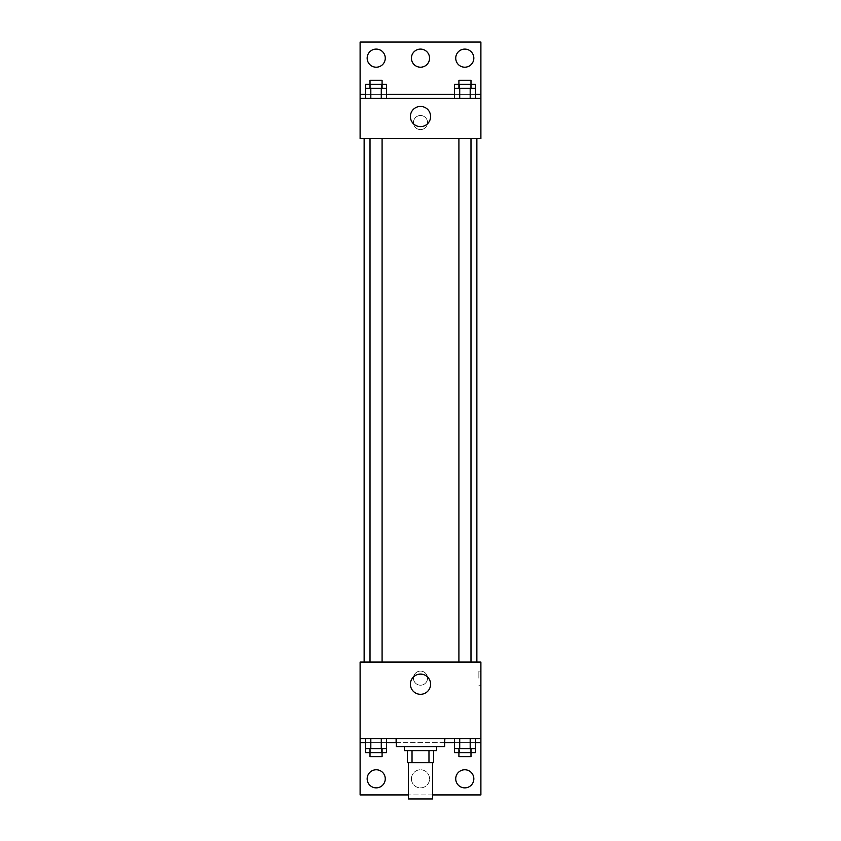 <?xml version="1.0" encoding="UTF-8"?>
<svg xmlns="http://www.w3.org/2000/svg" width="841" height="841" viewBox="0 0 841 841"><rect width="100%" height="100%" fill="white"/><g stroke="black" fill="none" stroke-linecap="round" stroke-linejoin="round"><path stroke-width="0.63" stroke-dasharray="4.21 3.15" d="M432.579 798.95L408.421 798.95M432.579 762.713L408.421 762.713L432.579 762.713M412.027 762.713L407.412 762.713L407.412 750.635L412.027 750.635L412.027 762.713L433.588 762.713M428.973 750.635L412.027 750.635L428.973 750.635L428.973 762.713M412.027 750.635L407.412 750.635M404.395 750.635L436.605 750.635M420.5 746.608L404.395 746.608L420.5 746.608M444.658 746.608L396.342 746.608M444.658 738.556L396.342 738.556L444.658 738.556M396.111 738.556L480.894 738.556L396.111 738.556M470.182 738.556L454.487 738.556L475.407 738.556L459.722 738.556L470.182 738.556L470.182 748.627L475.407 748.627L475.407 742.582L454.487 742.582L470.182 742.582L454.487 742.582L454.487 748.627L470.182 748.627M381.278 738.556L365.593 738.556L386.513 738.556L370.818 738.556L381.278 738.556L381.278 748.627L386.513 748.627L386.513 742.582L365.593 742.582L381.278 742.582L365.593 742.582L365.593 748.627L381.278 748.627M480.894 678.172L480.894 671.118L480.894 678.172M360.106 738.556L360.106 794.924L480.894 794.924L480.894 738.556L360.106 738.556L360.106 662.067L480.894 662.067L480.894 738.556M470.992 662.067L458.913 662.067L470.992 662.067L458.913 662.067L470.992 662.067L470.992 138.67L458.913 138.67L470.992 138.67M382.087 662.067L370.008 662.067L382.087 662.067L370.008 662.067L382.087 662.067L382.087 138.67L370.008 138.67L382.087 138.67M364.132 662.067L476.868 662.067L364.132 662.067M420.5 671.118A7.043 7.043 0 0 0 414.403 681.694A7.043 7.043 0 0 0 426.597 681.694A7.043 7.043 0 0 0 420.5 671.118A7.043 7.043 0 0 1 426.597 681.694A7.043 7.043 0 0 1 414.403 681.694A7.043 7.043 0 0 1 420.5 671.118M360.106 678.172L360.106 671.118L360.116 678.172M410.397 684.206A10.103 10.103 0 0 0 425.546 692.952A10.103 10.103 0 0 0 425.546 675.46A10.103 10.103 0 0 0 410.397 684.206M478.865 678.172L478.865 671.118L478.865 678.172M432.579 794.924L408.421 794.924M455.727 778.819A9.062 9.062 0 0 1 469.32 770.976A9.062 9.062 0 0 1 469.32 786.661A9.062 9.062 0 0 1 455.727 778.819M367.16 778.819A9.062 9.062 0 0 1 380.742 770.976A9.062 9.062 0 0 1 380.742 786.661A9.062 9.062 0 0 1 367.16 778.819M411.438 778.819A9.062 9.062 0 0 1 425.031 770.976A9.062 9.062 0 0 1 425.031 786.661A9.062 9.062 0 0 1 411.438 778.819A9.062 9.062 0 0 1 425.031 770.976A9.062 9.062 0 0 1 425.031 786.661A9.062 9.062 0 0 1 411.438 778.819M365.593 752.653L381.278 752.653L381.278 742.582L365.593 742.582L386.513 742.582L381.278 742.582L386.513 742.582L381.278 742.582L381.278 752.653L386.513 752.653M454.487 752.653L470.182 752.653L470.182 742.582L454.487 742.582L475.407 742.582L470.182 742.582L475.407 742.582L470.182 742.582L470.182 752.653L475.407 752.653M444.658 742.582L396.342 742.582M480.894 742.582L360.106 742.582M476.868 138.67L364.132 138.67L476.868 138.67M360.106 138.67L480.894 138.67L480.894 98.418L360.106 98.418L360.106 138.67M420.5 115.522A7.043 7.043 0 0 0 414.403 126.097A7.043 7.043 0 0 0 426.597 126.097A7.043 7.043 0 0 0 420.5 115.522A7.043 7.043 0 0 1 426.597 126.097A7.043 7.043 0 0 1 414.403 126.097A7.043 7.043 0 0 1 420.5 115.522M480.894 122.576L480.894 115.522L480.884 122.576M360.106 98.418L360.106 42.05L480.894 42.05L480.894 98.418L360.106 98.418L480.894 98.418M365.593 98.418L386.513 98.418L365.593 98.418M475.407 98.418L459.722 98.418L475.407 98.418M454.487 98.418L470.182 98.418L454.487 98.418M360.106 122.576L360.106 115.522L360.116 122.576M410.397 116.531A10.103 10.103 0 0 0 425.546 125.277A10.103 10.103 0 0 0 425.546 107.785A10.103 10.103 0 0 0 410.397 116.531M411.438 58.155A9.062 9.062 0 0 1 425.031 50.313A9.062 9.062 0 0 1 425.031 65.997A9.062 9.062 0 0 1 411.438 58.155M385.273 58.155A9.062 9.062 0 0 1 371.68 65.997A9.062 9.062 0 0 1 371.68 50.313A9.062 9.062 0 0 1 385.273 58.155M473.84 58.155A9.062 9.062 0 0 1 460.258 65.997A9.062 9.062 0 0 1 460.258 50.313A9.062 9.062 0 0 1 473.84 58.155M381.278 88.347L365.593 88.347L365.593 94.392L386.513 94.392L370.818 94.392L386.513 94.392L381.278 94.392L386.513 94.392L386.513 88.347L381.278 88.347L381.278 98.418M470.182 88.347L454.487 88.347L454.487 94.392L475.407 94.392L459.722 94.392L475.407 94.392L470.182 94.392L475.407 94.392L475.407 88.347L470.182 88.347L470.182 98.418M360.106 94.392L480.894 94.392M470.992 88.347L458.913 88.347L470.992 88.347M459.722 88.347L459.722 98.418M470.992 84.321L458.913 84.321L470.992 84.321M382.087 88.347L370.008 88.347L382.087 88.347M370.818 88.347L370.818 98.418M382.087 84.321L370.008 84.321L382.087 84.321M454.487 84.321L475.407 84.321M454.487 94.392L470.182 94.392L454.487 94.392M459.722 84.321L459.722 94.392L459.722 84.321M470.182 84.321L470.182 94.392L470.182 84.321M470.992 80.294L458.913 80.294M365.593 84.321L386.513 84.321M365.593 94.392L381.278 94.392L365.593 94.392M370.818 84.321L370.818 94.392L370.818 84.321M381.278 84.321L381.278 94.392L381.278 84.321M382.087 80.294L370.008 80.294M470.992 748.627L458.913 748.627L470.992 748.627M459.722 738.556L459.722 748.627M470.992 752.653L458.913 752.653L470.992 752.653M382.087 748.627L370.008 748.627L382.087 748.627M370.818 738.556L370.818 748.627M382.087 752.653L370.008 752.653L382.087 752.653M459.722 742.582L459.722 752.653L459.722 742.582M470.992 756.679L458.913 756.679M370.818 742.582L370.818 752.653L370.818 742.582M382.087 756.679L370.008 756.679M480.894 671.118L478.865 671.118M480.894 685.215L478.865 685.215M370.008 138.67L370.008 662.067M458.913 138.67L458.913 662.067"/><path stroke-width="1.26" d="M408.421 762.713L408.421 798.95L432.579 798.95L432.579 762.713M428.973 750.635L428.973 762.713L407.412 762.713L407.412 750.635M428.973 762.713L433.588 762.713L433.588 750.635L433.588 762.713M436.605 746.608L436.605 750.635L404.395 750.635L404.395 746.608M412.027 750.635L412.027 762.713M396.342 738.556L396.342 746.608L444.658 746.608L444.658 738.556M360.106 738.556L360.106 662.067L480.894 662.067L480.894 738.556L360.106 738.556L360.106 794.924L408.421 794.924M480.894 738.556L480.894 794.924L432.579 794.924M410.397 684.206A10.103 10.103 0 0 1 425.546 675.46A10.103 10.103 0 0 1 425.546 692.952A10.103 10.103 0 0 1 410.397 684.206M444.889 738.556L444.658 742.582M480.894 742.582L475.407 742.582M454.487 742.582L444.889 742.582M396.111 738.556L396.111 742.582L386.513 742.582M365.593 742.582L360.106 742.582M455.727 778.819A9.062 9.062 0 0 1 469.32 770.976A9.062 9.062 0 0 1 469.32 786.661A9.062 9.062 0 0 1 455.727 778.819M367.16 778.819A9.062 9.062 0 0 1 380.742 770.976A9.062 9.062 0 0 1 380.742 786.661A9.062 9.062 0 0 1 367.16 778.819M476.868 138.67L476.868 662.067M470.992 662.067L470.992 138.67M382.087 138.67L382.087 662.067M480.894 138.67L360.106 138.67L360.106 42.05L480.894 42.05L480.894 138.67M480.894 98.418L360.106 98.418M410.397 116.531A10.103 10.103 0 0 1 425.546 107.785A10.103 10.103 0 0 1 425.546 125.277A10.103 10.103 0 0 1 410.397 116.531M360.106 94.392L365.593 94.392M386.513 94.392L454.487 94.392M475.407 94.392L480.894 94.392M411.438 58.155A9.062 9.062 0 0 1 425.031 50.313A9.062 9.062 0 0 1 425.031 65.997A9.062 9.062 0 0 1 411.438 58.155M385.273 58.155A9.062 9.062 0 0 1 371.68 65.997A9.062 9.062 0 0 1 371.68 50.313A9.062 9.062 0 0 1 385.273 58.155M473.84 58.155A9.062 9.062 0 0 1 460.258 65.997A9.062 9.062 0 0 1 460.258 50.313A9.062 9.062 0 0 1 473.84 58.155M470.992 88.347L470.992 80.294L458.913 80.294L458.913 84.321L475.407 84.321L475.407 88.347L454.487 88.347L454.487 98.418M475.407 88.347L475.407 98.418M470.182 88.347L470.182 98.418M459.722 88.347L459.722 98.418M382.087 88.347L382.087 80.294L370.008 80.294L370.008 84.321L386.513 84.321L386.513 88.347L365.593 88.347L365.593 98.418M386.513 88.347L386.513 98.418M381.278 88.347L381.278 98.418M370.818 88.347L370.818 98.418M458.913 88.347L458.913 84.321L454.487 84.321L454.487 88.347M370.008 88.347L370.008 84.321L365.593 84.321L365.593 88.347M475.407 738.556L475.407 748.627L454.487 748.627L454.487 752.653L470.992 752.653L470.992 756.679L458.913 756.679L458.913 748.627M454.487 738.556L454.487 748.627M470.182 738.556L470.182 748.627M459.722 738.556L459.722 748.627M470.992 748.627L470.992 752.653L475.407 752.653L475.407 748.627M386.513 738.556L386.513 748.627L365.593 748.627L365.593 752.653L382.087 752.653L382.087 756.679L370.008 756.679L370.008 748.627M365.593 738.556L365.593 748.627M381.278 738.556L381.278 748.627M370.818 738.556L370.818 748.627M382.087 748.627L382.087 752.653L386.513 752.653L386.513 748.627M364.132 138.67L364.132 662.067M458.913 662.067L458.913 138.67M370.008 138.67L370.008 662.067"/></g></svg>
